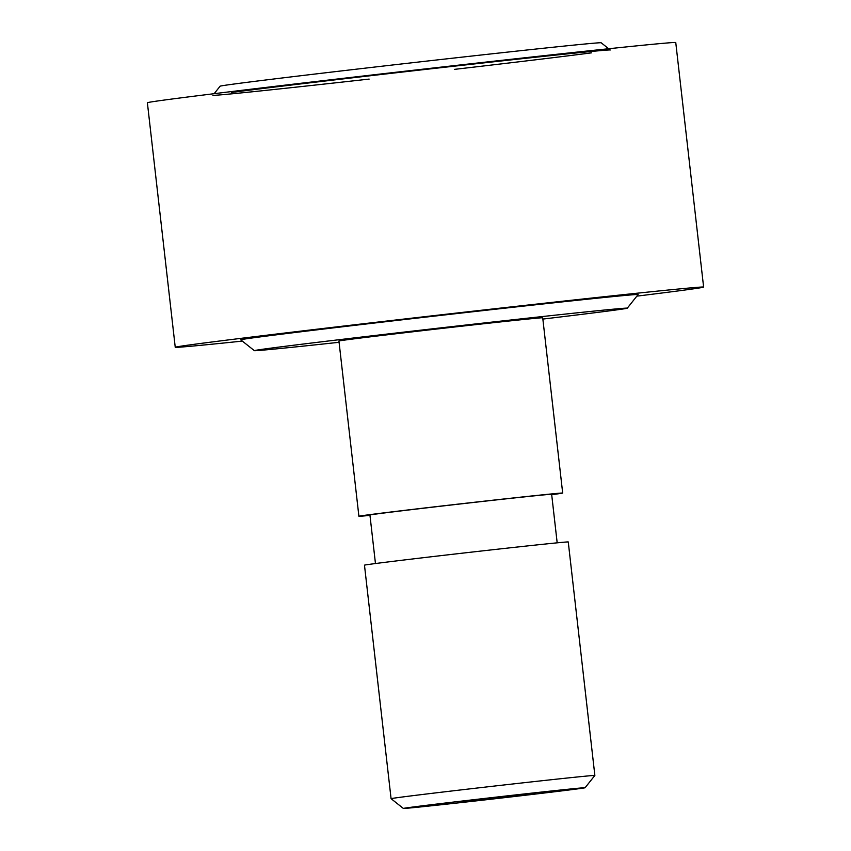 <?xml version="1.0" encoding="UTF-8"?>
<svg xmlns="http://www.w3.org/2000/svg" width="851" height="851" viewBox="0 0 851 851"><rect width="100%" height="100%" fill="white"/><g stroke="black" fill="none" stroke-linecap="round" stroke-linejoin="round"><path stroke-width="1.28" d="M594.86 775.463A102.546 0.84 173.5 0 0 594.86 775.452A102.546 0.84 173.5 0 0 515.015 783.728A102.546 0.84 173.5 0 0 400.651 797.227A102.546 0.84 173.5 0 0 391.077 798.674L364.473 565.17A102.546 0.84 173.5 0 1 374.046 563.724A102.546 0.84 173.5 0 1 488.41 550.225A102.546 0.84 173.5 0 1 568.255 541.949L594.86 775.452L585.084 787.749A91.451 0.745 173.5 0 0 514.238 795.079A91.451 0.745 173.5 0 0 411.905 807.152A91.451 0.745 173.5 0 0 403.363 808.45A91.451 0.745 173.5 0 0 474.922 801.025A91.451 0.745 173.5 0 0 576.542 789.026A91.451 0.745 173.5 0 0 585.084 787.749M557.182 542.832L551.65 494.303A91.451 0.745 173.5 0 0 480.453 501.686A91.451 0.745 173.5 0 0 378.472 513.717A91.451 0.745 173.5 0 0 369.93 515.004L375.461 563.543M551.693 494.676A102.546 0.84 173.5 0 0 553.107 494.495A102.546 0.84 173.5 0 0 562.681 493.048A102.546 0.84 173.5 0 0 482.836 501.324A102.546 0.84 173.5 0 0 368.472 514.812A102.546 0.84 173.5 0 0 358.899 516.259A102.546 0.84 173.5 0 0 369.972 515.387M562.681 493.048L542.715 317.795A102.546 0.84 173.5 0 0 462.87 326.071A102.546 0.84 173.5 0 0 348.506 339.57A102.546 0.84 173.5 0 0 338.932 341.017L358.899 516.259M542.864 319.072A187.667 1.532 173.5 0 0 609.752 310.817A187.667 1.532 173.5 0 0 627.283 308.179A187.667 1.532 173.5 0 0 481.911 323.231A187.667 1.532 173.5 0 0 271.894 348.006A187.667 1.532 173.5 0 0 254.375 350.665A187.667 1.532 173.5 0 0 339.081 342.293M627.283 308.179L638.112 294.552A199.974 1.628 173.5 0 0 483.208 310.594A199.974 1.628 173.5 0 0 259.417 336.996A199.974 1.628 173.5 0 0 240.748 339.836L254.375 350.665M636.856 296.137A265.895 2.17 173.5 0 0 678.779 290.84A265.895 2.17 173.5 0 0 703.617 287.085A265.895 2.17 173.5 0 0 551.257 302.467A265.895 2.17 173.5 0 0 175.242 347.282A265.895 2.17 173.5 0 0 242.333 341.091M703.617 287.085L675.758 42.55A265.895 2.17 173.5 0 0 523.397 57.932A265.895 2.17 173.5 0 0 147.383 102.748L175.242 347.282M610.252 49.996A199.974 1.628 173.5 0 0 453.764 66.24A199.974 1.628 173.5 0 0 231.557 92.461M212.888 95.269A199.974 1.628 173.5 0 0 369.132 79.09M454.37 69.378A199.974 1.628 173.5 0 0 591.583 52.836M608.667 48.741L601.168 42.773A191.773 1.564 173.5 0 0 451.104 58.357A191.773 1.564 173.5 0 0 238.014 83.504A191.773 1.564 173.5 0 0 220.111 86.196L214.144 93.695M457.295 802.153L534.981 793.451L457.295 802.153M403.363 808.45L391.077 798.674"/></g></svg>
